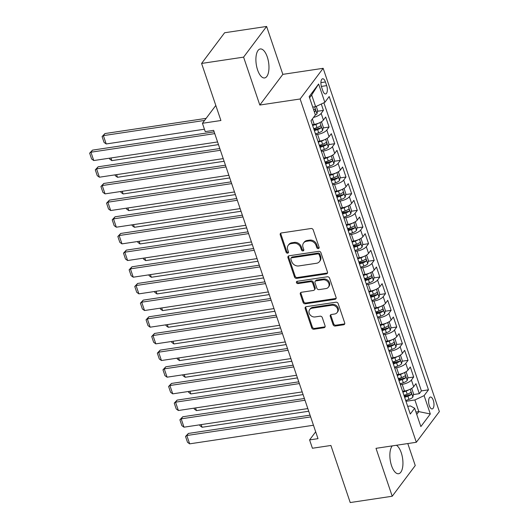 <?xml version="1.0" encoding="UTF-8"?>
<svg xmlns="http://www.w3.org/2000/svg" width="529" height="529" viewBox="0 0 529 529"><rect width="100%" height="100%" fill="white"/><g stroke="black" fill="none" stroke-linecap="round" stroke-linejoin="round"><path stroke-width="0.79" d="M318.339 248.604A1.289 1.078 -143.1 0 0 319.106 247.281L313.221 229.903A1.845 1.541 -143.1 0 0 311.019 228.515L281.335 232.972A1.845 1.541 -143.1 0 0 280.238 234.856L286.123 252.24A1.289 1.078 -143.1 0 0 288.431 251.89L287.67 249.642A5.898 4.92 -143.1 0 1 288.232 245.311A5.898 4.92 -143.1 0 1 291.175 243.618L293.648 243.241A5.898 4.92 -143.1 0 1 300.697 247.684L301.457 249.933A1.289 1.078 -143.1 0 0 303.772 249.589L303.005 247.341A5.898 4.92 -143.1 0 1 303.567 243.003A5.898 4.92 -143.1 0 1 306.516 241.31L308.989 240.94A5.898 4.92 -143.1 0 1 316.038 245.383L316.798 247.632A1.289 1.078 -143.1 0 0 318.339 248.604M303.567 243.003L304.188 242.176A5.898 4.92 -143.1 0 1 307.137 240.483L309.61 240.113A5.898 4.92 -143.1 0 1 316.659 244.55L317.42 246.805A1.289 1.078 -143.1 0 0 319.166 247.724M280.813 233.157A1.845 1.541 -143.1 0 0 280.866 234.03L286.744 251.407A1.289 1.078 -143.1 0 0 288.49 252.326M288.232 245.311L288.854 244.477A5.898 4.92 -143.1 0 1 291.796 242.785L294.269 242.414A5.898 4.92 -143.1 0 1 301.318 246.858L302.085 249.106A1.289 1.078 -143.1 0 0 303.831 250.025M392.293 445.887A14.653 6.249 81.5 0 0 391.553 465.705A14.653 6.249 81.5 0 0 398.582 473.726A14.653 6.249 81.5 0 0 401.26 452.771A14.653 6.249 81.5 0 0 396.406 445.266M267.29 56.987A14.653 6.249 81.5 0 0 260.261 48.966A14.653 6.249 81.5 0 0 257.583 69.921A14.653 6.249 81.5 0 0 264.612 77.942A14.653 6.249 81.5 0 0 267.29 56.987M433.291 400.334A6.011 2.566 81.5 0 0 430.401 397.048A6.011 2.566 81.5 0 0 429.303 405.644A6.011 2.566 81.5 0 0 432.186 408.937A6.011 2.566 81.5 0 0 433.291 400.334M333.072 324.641A1.845 1.541 -143.1 0 0 335.274 326.029L343.605 324.78A1.845 1.541 -143.1 0 0 344.696 322.895L338.163 303.593A1.845 1.541 -143.1 0 0 335.961 302.204L306.278 306.668A1.845 1.541 -143.1 0 0 305.18 308.546L311.713 327.848A1.845 1.541 -143.1 0 0 313.922 329.236L323.979 327.729A1.845 1.541 -143.1 0 0 325.077 325.844L322.28 317.585A1.845 1.541 -143.1 0 0 320.078 316.197L315.086 316.944A4.933 4.113 -143.1 0 1 309.954 314.669A4.933 4.113 -143.1 0 1 309.663 309.61A4.933 4.113 -143.1 0 1 312.123 308.195L331.67 305.259A4.933 4.113 -143.1 0 1 336.801 307.534A4.933 4.113 -143.1 0 1 337.092 312.593A4.933 4.113 -143.1 0 1 334.632 314.008L331.372 314.497A1.845 1.541 -143.1 0 0 330.275 316.382L333.072 324.641L333.693 323.814A1.845 1.541 -143.1 0 0 335.895 325.203L344.227 323.953A1.845 1.541 -143.1 0 0 344.749 323.774M243.591 57.132L259.812 105.04L282.836 74.358L266.616 26.45L243.591 57.132L201.589 63.44L220.91 120.513L202.428 123.29L205.245 131.622L213.65 130.359L318.002 438.653L309.597 439.916L312.421 448.248L330.903 445.471L350.218 502.55L392.22 496.242L415.252 465.56L407.799 443.553M259.812 105.04L300.135 98.983L416.33 442.277L376.007 448.327L392.22 496.242M326.386 273.91A1.845 1.541 -143.1 0 0 327.477 272.025L320.944 252.723A1.845 1.541 -143.1 0 0 318.742 251.335L289.059 255.791A1.845 1.541 -143.1 0 0 287.961 257.676L294.494 276.978A1.845 1.541 -143.1 0 0 296.703 278.366L326.386 273.91L327.008 273.076A1.845 1.541 -143.1 0 0 327.53 272.898M329.554 278.161L336.087 297.463A1.845 1.541 -143.1 0 1 334.996 299.341L305.312 303.805A1.845 1.541 -143.1 0 1 303.104 302.416L300.313 294.157A1.845 1.541 -143.1 0 1 301.404 292.272L313.446 290.461A1.845 1.541 -143.1 0 0 314.543 288.576L312.685 283.101A1.845 1.541 -143.1 0 0 310.483 281.712L297.953 283.59A1.289 1.078 -143.1 0 1 297.172 281.302L327.352 276.773A1.845 1.541 -143.1 0 1 329.554 278.161M201.589 63.44L224.613 32.758L266.616 26.45M404.169 395.943L407.601 395.428M413.374 394.561L419.325 393.669L415.939 383.67L413.671 386.699L411.417 380.034A7.512 2.632 161.3 0 1 402.205 384.358L400.341 384.636M398.529 379.28L401.961 378.764L398.721 379.855M407.733 377.898L413.685 377.005L410.299 367.007L408.031 370.036L405.776 363.37A7.512 2.632 161.3 0 1 396.565 367.695L394.7 367.972M392.888 362.616L396.32 362.101M402.093 361.234L408.044 360.342L404.659 350.343L402.39 353.365L400.136 346.7A7.512 2.632 161.3 0 1 390.924 351.031L389.06 351.309M387.248 345.953L390.68 345.437M396.452 344.571L402.404 343.678L399.018 333.68L396.75 336.702L394.495 330.036A7.512 2.632 161.3 0 1 385.284 334.361L383.419 334.645M381.607 329.289L385.039 328.774M390.812 327.907L396.763 327.015L393.378 317.01L391.11 320.038L388.855 313.373A7.512 2.632 161.3 0 1 379.643 317.698L377.779 317.982M375.967 312.626L379.399 312.11M385.172 311.244L391.123 310.344L387.737 300.346L385.469 303.375L383.208 296.709A7.512 2.632 161.3 0 1 374.003 301.034L372.138 301.312M370.326 295.956L373.758 295.44L370.518 296.531M379.531 294.574L385.482 293.681L382.097 283.683L379.829 286.711L377.567 280.046A7.512 2.632 161.3 0 1 368.363 284.371L366.498 284.648M364.686 279.292L368.118 278.776M373.891 277.91L379.842 277.017L376.456 267.019L374.188 270.048L371.927 263.382A7.512 2.632 161.3 0 1 362.722 267.707L360.857 267.985M359.046 262.629L362.477 262.113M368.25 261.247L374.201 260.354L370.816 250.356L368.548 253.378L366.286 246.712A7.512 2.632 161.3 0 1 357.082 251.044L355.217 251.321M353.405 245.965L356.837 245.449M362.61 244.583L368.561 243.69L365.175 233.692L362.907 236.714L360.646 230.049A7.512 2.632 161.3 0 1 351.441 234.373L349.576 234.658M347.765 229.302L351.196 228.786M356.969 227.92L362.92 227.027L359.535 217.022L357.267 220.051L355.005 213.385A7.512 2.632 161.3 0 1 345.801 217.71L343.936 217.994M342.124 212.638L345.556 212.122M351.329 211.256L357.28 210.357L353.894 200.359L351.626 203.387L349.365 196.722A7.512 2.632 161.3 0 1 340.16 201.046L338.296 201.324M336.484 195.968L339.916 195.452M345.688 194.586L351.64 193.693L348.254 183.695L345.986 186.724L343.724 180.058A7.512 2.632 161.3 0 1 334.52 184.383L332.655 184.661M330.843 179.305L334.275 178.789M340.048 177.923L345.999 177.03L342.613 167.032L340.339 170.06L338.084 163.395A7.512 2.632 161.3 0 1 328.873 167.719L327.015 167.997M325.203 162.641L328.635 162.125M334.407 161.259L340.359 160.366L336.973 150.368L334.698 153.39L332.443 146.725A7.512 2.632 161.3 0 1 323.232 151.056L321.374 151.334M319.562 145.978L322.994 145.462M328.767 144.596L334.718 143.703L331.333 133.705L329.058 136.727L326.803 130.061A7.512 2.632 161.3 0 1 317.592 134.386L315.734 134.67M313.922 129.314L317.354 128.798M323.126 127.932L329.078 127.039L325.692 117.035L323.417 120.063A7.512 2.632 161.3 0 1 314.213 124.388L312.348 124.672M413.671 386.699A7.512 2.632 -18.7 0 1 404.46 391.024L402.595 391.301M408.031 370.036A7.512 2.632 -18.7 0 1 398.82 374.36L396.955 374.638M402.39 353.365A7.512 2.632 -18.7 0 1 393.179 357.697L391.315 357.974M396.75 336.702A7.512 2.632 -18.7 0 1 387.539 341.026L385.674 341.311M391.11 320.038A7.512 2.632 -18.7 0 1 381.898 324.363L380.034 324.647M385.469 303.375A7.512 2.632 -18.7 0 1 376.258 307.699L374.393 307.977M379.829 286.711A7.512 2.632 -18.7 0 1 370.617 291.036L368.753 291.314M374.188 270.048A7.512 2.632 -18.7 0 1 364.977 274.372L363.112 274.65M368.548 253.378A7.512 2.632 -18.7 0 1 359.336 257.709L357.472 257.987M362.907 236.714A7.512 2.632 -18.7 0 1 353.696 241.039L351.831 241.323M357.267 220.051A7.512 2.632 -18.7 0 1 348.056 224.375L346.191 224.66M351.626 203.387A7.512 2.632 -18.7 0 1 342.415 207.712L340.55 207.99M345.986 186.724A7.512 2.632 -18.7 0 1 336.775 191.048L334.91 191.326M340.339 170.06A7.512 2.632 -18.7 0 1 331.134 174.385L329.269 174.663M334.698 153.39A7.512 2.632 -18.7 0 1 325.494 157.721L323.629 157.999M329.058 136.727A7.512 2.632 -18.7 0 1 319.853 141.051L317.989 141.336M321.572 87.1L322.816 90.763A5.826 2.486 81.5 0 0 325.606 93.957A5.826 2.486 81.5 0 0 326.671 85.625L325.434 81.962A5.826 2.486 81.5 0 0 322.637 78.768A5.826 2.486 81.5 0 0 321.572 87.1M300.135 98.983L323.159 68.307L439.354 411.595L416.33 442.277M419.325 393.669L421.408 390.891L428.47 389.833L329.19 96.536L324.839 102.342L315.628 106.666L312.725 107.103M428.47 389.833L424.113 395.639L430.315 413.969L420.859 426.572L414.65 408.243L410.292 414.042L311.019 120.744L315.377 114.945L309.174 96.609L318.63 84.005L324.839 102.342M317.486 111.269L323.437 110.369L321.163 113.398A7.512 2.632 161.3 0 1 313.518 117.412M329.078 127.039L326.803 130.061M334.718 143.703L332.443 146.725M340.359 160.366L338.084 163.395M345.999 177.03L343.724 180.058M351.64 193.693L349.365 196.722M357.28 210.357L355.005 213.385M362.92 227.027L360.646 230.049M368.561 243.69L366.286 246.712M374.201 260.354L371.927 263.382M379.842 277.017L377.567 280.046M385.482 293.681L383.208 296.709M391.123 310.344L388.855 313.373M396.763 327.015L394.495 330.036M402.404 343.678L400.136 346.7M408.044 360.342L405.776 363.37M413.685 377.005L411.417 380.034M421.408 390.891L323.893 102.785M323.437 110.369L321.282 104.008M415.946 412.065L418.849 411.628L414.901 399.964L405.981 401.299M315.628 106.666L311.68 95.002L309.577 97.805M282.836 74.358L323.159 68.307M315.681 431.809L309.597 439.916M215.812 105.456L202.428 123.29M416.746 414.432L418.849 411.628L430.315 413.969M407.687 406.345L410.418 405.935L414.65 408.243M414.901 399.964L424.113 395.639M311.68 95.002L318.63 84.005M288.536 255.97A1.845 1.541 -143.1 0 0 288.589 256.849L295.122 276.151A1.845 1.541 -143.1 0 0 297.324 277.54L327.008 273.076M319.245 254.872A1.289 1.078 -143.1 0 0 317.704 253.9L291.651 257.808A1.289 1.078 -143.1 0 0 290.884 259.131L291.684 261.498A5.898 4.92 -143.1 0 0 298.733 265.942L316.547 263.27A5.898 4.92 -143.1 0 0 319.49 261.577A5.898 4.92 -143.1 0 0 320.052 257.239L319.245 254.872L319.866 254.039A1.289 1.078 -143.1 0 0 318.326 253.067L317.704 253.9M291.003 258.178L291.624 257.352A1.289 1.078 -143.1 0 1 292.272 256.982L318.326 253.067M319.49 261.577L320.111 260.744A5.898 4.92 -143.1 0 0 320.673 256.413L320.052 257.239M319.866 254.039L320.673 256.413M300.882 292.451A1.845 1.541 -143.1 0 0 300.935 293.324L303.732 301.583A1.845 1.541 -143.1 0 0 305.934 302.972L335.617 298.515A1.845 1.541 -143.1 0 0 336.14 298.336M314.365 289.932L314.986 289.105A1.845 1.541 -143.1 0 0 315.165 287.75L313.307 282.268A1.845 1.541 -143.1 0 0 311.105 280.879L298.574 282.764L297.953 283.59M296.967 281.355A1.289 1.078 -143.1 0 0 298.574 282.764M325.937 288.583A4.933 4.113 -143.1 0 0 328.403 287.174A4.933 4.113 -143.1 0 0 328.112 282.109A4.933 4.113 -143.1 0 0 322.974 279.834L316.091 280.866A1.845 1.541 -143.1 0 0 314.993 282.751L316.851 288.232A1.845 1.541 -143.1 0 0 319.053 289.621L325.937 288.583M328.403 287.174L329.025 286.341A4.933 4.113 -143.1 0 0 328.734 281.283A4.933 4.113 -143.1 0 0 323.596 279.008L322.974 279.834M315.172 281.395L315.793 280.568A1.845 1.541 -143.1 0 1 316.712 280.039L323.596 279.008M330.85 314.676A1.845 1.541 -143.1 0 0 330.896 315.555L333.693 323.814M337.092 312.593L337.714 311.766A4.933 4.113 -143.1 0 0 337.423 306.708A4.933 4.113 -143.1 0 0 332.291 304.426L331.67 305.259M309.663 309.61L310.285 308.777A4.933 4.113 -143.1 0 1 312.745 307.362L332.291 304.426M305.755 306.846A1.845 1.541 -143.1 0 0 305.808 307.719L312.341 327.021A1.845 1.541 -143.1 0 0 314.543 328.41L324.601 326.896A1.845 1.541 -143.1 0 0 325.123 326.717M206.125 118.357L104.94 133.559L103.386 135.629L204.571 120.433M316.249 106.375L317.645 110.488L316.964 113.814A4.979 1.746 161.3 0 1 315.198 115.177M204.432 129.208L106.203 143.961L104.068 142.42L102.09 136.588L104.94 133.559M314.345 111.89A4.979 1.746 -18.7 0 0 315.218 111.302C315.747 109.959 315.522 109.291 314.537 109.305A4.979 1.746 161.3 0 1 313.664 109.893M102.09 136.588L103.386 135.629L106.203 143.961M217.571 141.951L93.759 160.545L90.942 152.213L92.496 150.137L89.646 153.165L90.942 152.213L214.748 133.619M214.159 131.866L92.496 150.137M93.759 160.545L91.616 159.004L89.646 153.165M318.544 123.197A4.979 1.746 161.3 0 1 315.886 124.441L312.639 125.532M320.772 122.153L321.592 122.159L323.285 127.158L322.604 130.478A4.979 1.746 161.3 0 1 318.709 132.772L315.456 133.863M218.47 144.609L111.844 160.624L109.708 159.084L109.404 158.197M314.385 130.696L317.638 129.605A4.979 1.746 -18.7 0 0 320.858 127.965C321.387 126.623 321.163 125.955 320.177 125.968A4.979 1.746 161.3 0 1 316.957 127.601L313.71 128.692M320.858 127.965L318.438 128.329A2.533 0.886 161.3 0 1 317.38 128.792L314.114 129.883M110.945 157.966L111.844 160.624M324.184 139.868A4.979 1.746 161.3 0 1 321.526 141.104L318.279 142.195M326.413 138.816L327.233 138.823L328.926 143.822L328.244 147.148A4.979 1.746 161.3 0 1 324.35 149.436L321.096 150.527M224.111 161.279L117.484 177.288L115.348 175.747L115.044 174.861M320.025 147.36L323.279 146.268A4.979 1.746 -18.7 0 0 326.499 144.629C327.028 143.286 326.803 142.618 325.818 142.632A4.979 1.746 161.3 0 1 322.597 144.272L319.351 145.363M326.499 144.629L324.079 144.992A2.533 0.886 161.3 0 1 323.021 145.455L319.754 146.546M116.585 174.63L117.484 177.288M329.825 156.531A4.979 1.746 161.3 0 1 327.167 157.768L323.92 158.859M332.053 155.48L332.873 155.486L334.566 160.485L333.885 163.811A4.979 1.746 161.3 0 1 329.99 166.099L326.737 167.19M229.751 177.942L123.125 193.958L120.989 192.411L120.685 191.524M325.666 164.023L328.919 162.932A4.979 1.746 -18.7 0 0 332.139 161.299C332.668 159.95 332.443 159.282 331.458 159.295A4.979 1.746 161.3 0 1 328.238 160.935L324.991 162.026M332.139 161.299L329.719 161.662A2.533 0.886 161.3 0 1 328.661 162.119L325.395 163.216M122.225 191.293L123.125 193.958M335.465 173.195A4.979 1.746 161.3 0 1 332.807 174.431L329.56 175.522M337.694 172.143L338.514 172.15L340.207 177.149L339.525 180.475A4.979 1.746 161.3 0 1 335.631 182.763L332.377 183.854M235.392 194.606L128.765 210.621L126.629 209.074L126.325 208.188M331.306 180.687L334.559 179.596A4.979 1.746 -18.7 0 0 337.78 177.962C338.309 176.613 338.084 175.945 337.099 175.959A4.979 1.746 161.3 0 1 333.878 177.599L330.632 178.69M337.78 177.962L335.36 178.326A2.533 0.886 161.3 0 1 334.302 178.782L331.035 179.88M127.866 207.957L128.765 210.621M223.212 158.614L99.399 177.208L96.582 168.877L98.136 166.807L95.286 169.835L96.582 168.877L220.388 150.282M219.799 148.53L98.136 166.807M99.399 177.208L97.257 175.668L95.286 169.835M228.852 175.278L105.04 193.872L102.223 185.54L103.777 183.47L100.927 186.499L102.223 185.54L226.028 166.946M225.44 165.193L103.777 183.47M105.04 193.872L102.897 192.331L100.927 186.499M234.492 191.941L110.68 210.535L107.863 202.204L109.417 200.134L106.567 203.162L107.863 202.204L231.669 183.609M231.08 181.864L109.417 200.134M110.68 210.535L108.538 208.995L106.567 203.162M240.133 208.605L116.32 227.206L113.504 218.874L115.058 216.797L112.208 219.826L113.504 218.874L237.309 200.273M236.721 198.527L115.058 216.797M116.32 227.206L114.178 225.658L112.208 219.826M341.106 189.858A4.979 1.746 161.3 0 1 338.448 191.095L335.201 192.186M343.334 188.813L344.154 188.813L345.847 193.812L345.166 197.138A4.979 1.746 161.3 0 1 341.271 199.426L338.024 200.517M241.032 211.269L134.406 227.285L132.27 225.738L131.966 224.851M336.947 197.35L340.2 196.266A4.979 1.746 -18.7 0 0 343.42 194.626C343.949 193.277 343.724 192.616 342.739 192.629A4.979 1.746 161.3 0 1 339.519 194.262L336.272 195.353M343.42 194.626L341 194.989A2.533 0.886 161.3 0 1 339.942 195.446L336.675 196.543M133.506 224.62L134.406 227.285M245.773 225.275L121.961 243.869L119.144 235.537L120.698 233.461L117.848 236.489L119.144 235.537L242.956 216.943M242.361 215.191L120.698 233.461M121.961 243.869L119.819 242.322L117.848 236.489M346.746 206.522A4.979 1.746 161.3 0 1 344.088 207.758L340.841 208.849M348.975 205.477L349.795 205.477L351.487 210.476L350.806 213.802A4.979 1.746 161.3 0 1 346.912 216.097L343.665 217.181M246.673 227.933L140.053 243.948L137.91 242.408L137.606 241.515M342.587 214.02L345.84 212.929A4.979 1.746 -18.7 0 0 349.061 211.289C349.59 209.947 349.365 209.279 348.38 209.292A4.979 1.746 161.3 0 1 345.159 210.926L341.913 212.017M349.061 211.289L346.64 211.653A2.533 0.886 161.3 0 1 345.582 212.109L342.316 213.207M139.147 241.284L140.053 243.948M251.414 241.938L127.601 260.533L124.784 252.201L126.338 250.124L123.488 253.153L124.784 252.201L248.597 233.606M248.002 231.854L126.338 250.124M127.601 260.533L125.466 258.992L123.488 253.153M352.387 223.185A4.979 1.746 161.3 0 1 349.729 224.428L346.482 225.519M354.615 222.14L355.435 222.147L357.128 227.146L356.447 230.465A4.979 1.746 161.3 0 1 352.552 232.76L349.305 233.851M252.313 244.596L145.693 260.612L143.551 259.071L143.247 258.185M348.234 230.684L351.481 229.593A4.979 1.746 -18.7 0 0 354.701 227.953C355.23 226.61 355.005 225.943 354.02 225.956A4.979 1.746 161.3 0 1 350.8 227.589L347.553 228.68M354.701 227.953L352.281 228.316A2.533 0.886 161.3 0 1 351.223 228.779L347.956 229.87M144.787 257.954L145.693 260.612M257.054 258.602L133.242 277.196L130.425 268.864L131.979 266.795L129.129 269.823L130.425 268.864L254.237 250.27M253.642 248.518L131.979 266.795M133.242 277.196L131.106 275.655L129.129 269.823M358.027 239.855A4.979 1.746 161.3 0 1 355.369 241.092L352.122 242.183M360.256 238.804L361.076 238.81L362.768 243.809L362.087 247.136A4.979 1.746 161.3 0 1 358.193 249.423L354.946 250.515M257.954 261.266L151.334 277.275L149.191 275.735L148.887 274.849M353.875 247.347L357.121 246.256A4.979 1.746 -18.7 0 0 360.342 244.616C360.871 243.274 360.646 242.606 359.66 242.619A4.979 1.746 161.3 0 1 356.44 244.259L353.193 245.35M360.342 244.616L357.921 244.98A2.533 0.886 161.3 0 1 356.863 245.443L353.597 246.534M150.428 274.617L151.334 277.275M262.695 275.265L138.882 293.859L136.065 285.528L137.619 283.458L134.769 286.487L136.065 285.528L259.878 266.933M259.283 265.181L137.619 283.458M138.882 293.859L136.746 292.319L134.769 286.487M363.668 256.519A4.979 1.746 161.3 0 1 361.009 257.755L357.763 258.846M365.896 255.467L366.716 255.474L368.409 260.473L367.728 263.799A4.979 1.746 161.3 0 1 363.833 266.087L360.586 267.178M263.594 277.93L156.974 293.945L154.832 292.398L154.528 291.512M359.515 264.011L362.762 262.92A4.979 1.746 -18.7 0 0 365.982 261.286C366.511 259.937 366.286 259.27 365.301 259.283A4.979 1.746 161.3 0 1 362.081 260.923L358.834 262.014M365.982 261.286L363.562 261.65A2.533 0.886 161.3 0 1 362.504 262.106L359.237 263.204M156.068 291.281L156.974 293.945M369.308 273.182A4.979 1.746 161.3 0 1 366.65 274.419L363.403 275.51M371.537 272.131L372.356 272.137L374.049 277.136L373.368 280.463A4.979 1.746 161.3 0 1 369.473 282.751L366.227 283.842M269.235 294.593L162.615 310.609L160.472 309.062L160.175 308.176M365.155 280.674L368.402 279.583A4.979 1.746 -18.7 0 0 371.623 277.95C372.151 276.601 371.927 275.933 370.948 275.946A4.979 1.746 161.3 0 1 367.721 277.586L364.474 278.677M371.623 277.95L369.202 278.314A2.533 0.886 161.3 0 1 368.144 278.77L364.878 279.867M161.709 307.944L162.615 310.609M374.949 289.846A4.979 1.746 161.3 0 1 372.29 291.082L369.044 292.173M377.177 288.801L377.997 288.801L379.69 293.8L379.009 297.126A4.979 1.746 161.3 0 1 375.114 299.414L371.867 300.505M274.875 311.257L168.255 327.272L166.113 325.725L165.815 324.839M370.796 297.338L374.043 296.253A4.979 1.746 -18.7 0 0 377.263 294.613C377.792 293.264 377.567 292.603 376.588 292.616A4.979 1.746 161.3 0 1 373.362 294.25L370.115 295.341M377.263 294.613L374.843 294.977A2.533 0.886 161.3 0 1 373.785 295.433M167.349 324.608L168.255 327.272M380.589 306.509A4.979 1.746 161.3 0 1 377.931 307.746L374.684 308.837M382.817 305.464L383.637 305.464L385.33 310.463L384.649 313.79A4.979 1.746 161.3 0 1 380.754 316.084L377.508 317.169M280.515 327.92L173.896 343.936L171.753 342.395L171.456 341.503M376.436 314.008L379.683 312.917A4.979 1.746 -18.7 0 0 382.903 311.277C383.432 309.934 383.208 309.267 382.229 309.28A4.979 1.746 161.3 0 1 379.009 310.913L375.755 312.004M382.903 311.277L380.483 311.641A2.533 0.886 161.3 0 1 379.425 312.097L376.159 313.194M172.99 341.271L173.896 343.936M386.23 323.173A4.979 1.746 161.3 0 1 383.571 324.416L380.325 325.507M388.458 322.128L389.278 322.135L390.971 327.134L390.29 330.453A4.979 1.746 161.3 0 1 386.395 332.748L383.148 333.839M286.163 344.584L179.536 360.599L177.394 359.059L177.096 358.173M382.077 330.671L385.324 329.58A4.979 1.746 -18.7 0 0 388.544 327.94C389.073 326.598 388.848 325.93 387.869 325.943A4.979 1.746 161.3 0 1 384.649 327.577L381.396 328.668M388.544 327.94L386.124 328.304A2.533 0.886 161.3 0 1 385.066 328.76L381.799 329.858M178.63 357.941L179.536 360.599M391.87 339.843A4.979 1.746 161.3 0 1 389.218 341.079L385.965 342.17M394.098 338.791L394.918 338.798L396.611 343.797L395.93 347.123A4.979 1.746 161.3 0 1 392.035 349.411L388.789 350.502M291.803 361.254L185.176 377.263L183.034 375.722L182.736 374.836M387.717 347.335L390.964 346.244A4.979 1.746 -18.7 0 0 394.184 344.604C394.713 343.261 394.489 342.594 393.51 342.607A4.979 1.746 161.3 0 1 390.29 344.247L387.036 345.338M394.184 344.604L391.764 344.968A2.533 0.886 161.3 0 1 390.706 345.43L387.44 346.521M184.271 374.605L185.176 377.263M397.51 356.506A4.979 1.746 161.3 0 1 394.859 357.743L391.605 358.834M399.739 355.455L400.559 355.462L402.252 360.461L401.571 363.787A4.979 1.746 161.3 0 1 397.676 366.075L394.429 367.166M297.443 377.918L190.817 393.933L188.674 392.386L188.377 391.5M393.358 363.998L396.605 362.907A4.979 1.746 -18.7 0 0 399.825 361.274C400.354 359.925 400.129 359.257 399.15 359.27A4.979 1.746 161.3 0 1 395.93 360.91L392.677 362.001M399.825 361.274L397.405 361.638A2.533 0.886 161.3 0 1 396.347 362.094L393.08 363.192M189.918 391.268L190.817 393.933M403.151 373.17A4.979 1.746 161.3 0 1 400.499 374.406L397.246 375.497M405.379 372.118L406.199 372.125L407.892 377.124L407.211 380.45A4.979 1.746 161.3 0 1 403.316 382.738L400.069 383.829M303.084 394.581L196.457 410.597L194.315 409.049L194.017 408.163M398.998 380.662L402.245 379.571A4.979 1.746 -18.7 0 0 405.465 377.937C405.994 376.588 405.769 375.921 404.791 375.934A4.979 1.746 161.3 0 1 401.571 377.574L398.317 378.665M405.465 377.937L403.045 378.301A2.533 0.886 161.3 0 1 401.987 378.757M195.558 407.932L196.457 410.597M408.791 389.833A4.979 1.746 161.3 0 1 406.14 391.07L402.886 392.161M411.02 388.789L411.84 388.789L413.533 393.788L412.851 397.114A4.979 1.746 161.3 0 1 408.957 399.402L405.71 400.493M308.724 411.245L202.098 427.26L199.955 425.713L199.658 424.827M404.639 397.325L407.885 396.241A4.979 1.746 -18.7 0 0 411.106 394.601C411.635 393.252 411.41 392.591 410.431 392.604A4.979 1.746 161.3 0 1 407.211 394.237L403.958 395.328M411.106 394.601L408.686 394.965A2.533 0.886 161.3 0 1 407.628 395.421L404.361 396.519M201.199 424.595L202.098 427.26M268.335 291.929L144.523 310.523L141.706 302.191L143.26 300.122L140.41 303.15L141.706 302.191L265.518 283.597M264.923 281.851L143.26 300.122M144.523 310.523L142.387 308.982L140.41 303.15M273.976 308.592L150.163 327.193L147.346 318.861L148.9 316.785L146.05 319.814L147.346 318.861L271.159 300.26M270.564 298.515L148.9 316.785M150.163 327.193L148.027 325.646L146.05 319.814M279.616 325.262L155.804 343.857L152.987 335.525L154.541 333.449L151.691 336.477L152.987 335.525L276.799 316.931M276.204 315.178L154.541 333.449M155.804 343.857L153.668 342.309L151.691 336.477M285.257 341.926L161.444 360.52L158.627 352.188L160.181 350.112L157.331 353.141L158.627 352.188L282.44 333.594M281.845 331.842L160.181 350.112M161.444 360.52L159.308 358.979L157.331 353.141M290.897 358.589L167.085 377.184L164.268 368.852L165.822 366.782L162.972 369.811L164.268 368.852L288.08 350.258M287.485 348.505L165.822 366.782M167.085 377.184L164.949 375.643L162.972 369.811M296.538 375.253L172.725 393.847L169.908 385.515L171.462 383.446L168.612 386.474L169.908 385.515L293.721 366.921M293.126 365.169L171.462 383.446M172.725 393.847L170.589 392.306L168.612 386.474M302.178 391.916L178.366 410.511L175.549 402.179L177.103 400.109L174.253 403.138L175.549 402.179L299.361 383.585M298.766 381.839L177.103 400.109M178.366 410.511L176.23 408.97L174.253 403.138M307.818 408.58L184.006 427.181L181.189 418.849L182.743 416.773L179.893 419.801L181.189 418.849L305.002 400.248M304.406 398.502L182.743 416.773M184.006 427.181L181.87 425.633L179.893 419.801M313.459 425.25L189.653 443.844L186.83 435.512L188.384 433.436L185.534 436.465L186.83 435.512L310.642 416.918M310.047 415.166L188.384 433.436M189.653 443.844L187.511 442.297L185.534 436.465M404.46 391.024L402.205 384.358M398.82 374.36L396.565 367.695M393.179 357.697L390.924 351.031M387.539 341.026L385.284 334.361M381.898 324.363L379.643 317.698M376.258 307.699L374.003 301.034M370.617 291.036L368.363 284.371M364.977 274.372L362.722 267.707M359.336 257.709L357.082 251.044M353.696 241.039L351.441 234.373M348.056 224.375L345.801 217.71M342.415 207.712L340.16 201.046M336.775 191.048L334.52 184.383M331.134 174.385L328.873 167.719M325.494 157.721L323.232 151.056M319.853 141.051L317.592 134.386M314.213 124.388L312.368 118.952M323.417 120.063L321.163 113.398M320.905 82.636L325.434 81.962M321.368 86.425L326.671 85.625M316.659 244.55L316.038 245.383M309.61 240.113L308.989 240.94M307.137 240.483L306.516 241.31M302.085 249.106L301.457 249.933M301.318 246.858L300.697 247.684M294.269 242.414L293.648 243.241M291.796 242.785L291.175 243.618M286.744 251.407L286.123 252.24M280.866 234.03L280.238 234.856M317.42 246.805L316.798 247.632M297.324 277.54L296.703 278.366M295.122 276.151L294.494 276.978M288.589 256.849L287.961 257.676M292.272 256.982L291.651 257.808M335.617 298.515L334.996 299.341M305.934 302.972L305.312 303.805M303.732 301.583L303.104 302.416M300.935 293.324L300.313 294.157M315.165 287.75L314.543 288.576M313.307 282.268L312.685 283.101M311.105 280.879L310.483 281.712M316.712 280.039L316.091 280.866M330.896 315.555L330.275 316.382M312.745 307.362L312.123 308.195M324.601 326.896L323.979 327.729M314.543 328.41L313.922 329.236M312.341 327.021L311.713 327.848M305.808 307.719L305.18 308.546M344.227 323.953L343.605 324.78M335.895 325.203L335.274 326.029M316.977 113.735L314.636 106.812M314.193 111.454L315.218 111.302M322.617 130.398L319.972 122.569M316.957 127.601L315.886 124.441M318.709 132.772L317.638 129.605M328.258 147.062L325.613 139.233M322.597 144.272L321.526 141.104M324.35 149.436L323.279 146.268M333.898 163.726L331.253 155.903M328.238 160.935L327.167 157.768M329.99 166.099L328.919 162.932M339.539 180.389L336.894 172.566M333.878 177.599L332.807 174.431M335.631 182.763L334.559 179.596M345.179 197.053L342.534 189.23M339.519 194.262L338.448 191.095M341.271 199.426L340.2 196.266M350.82 213.723L348.175 205.893M345.159 210.926L344.088 207.758M346.912 216.097L345.84 212.929M356.46 230.386L353.815 222.557M350.8 227.589L349.729 224.428M352.552 232.76L351.481 229.593M362.101 247.05L359.456 239.22M356.44 244.259L355.369 241.092M358.193 249.423L357.121 246.256M367.741 263.713L365.096 255.891M362.081 260.923L361.009 257.755M363.833 266.087L362.762 262.92M373.388 280.377L370.736 272.554M367.721 277.586L366.65 274.419M369.473 282.751L368.402 279.583M379.029 297.04L376.377 289.218M373.362 294.25L372.29 291.082M375.114 299.414L374.043 296.253M384.669 313.71L382.017 305.881M379.009 310.913L377.931 307.746M380.754 316.084L379.683 312.917M390.309 330.374L387.658 322.545M384.649 327.577L383.571 324.416M386.395 332.748L385.324 329.58M395.95 347.037L393.298 339.208M390.29 344.247L389.218 341.079M392.035 349.411L390.964 346.244M401.59 363.701L398.939 355.878M395.93 360.91L394.859 357.743M397.676 366.075L396.605 362.907M407.231 380.364L404.579 372.542M401.571 377.574L400.499 374.406M403.316 382.738L402.245 379.571M412.871 397.028L410.22 389.205M407.211 394.237L406.14 391.07M408.957 399.402L407.885 396.241"/></g></svg>
